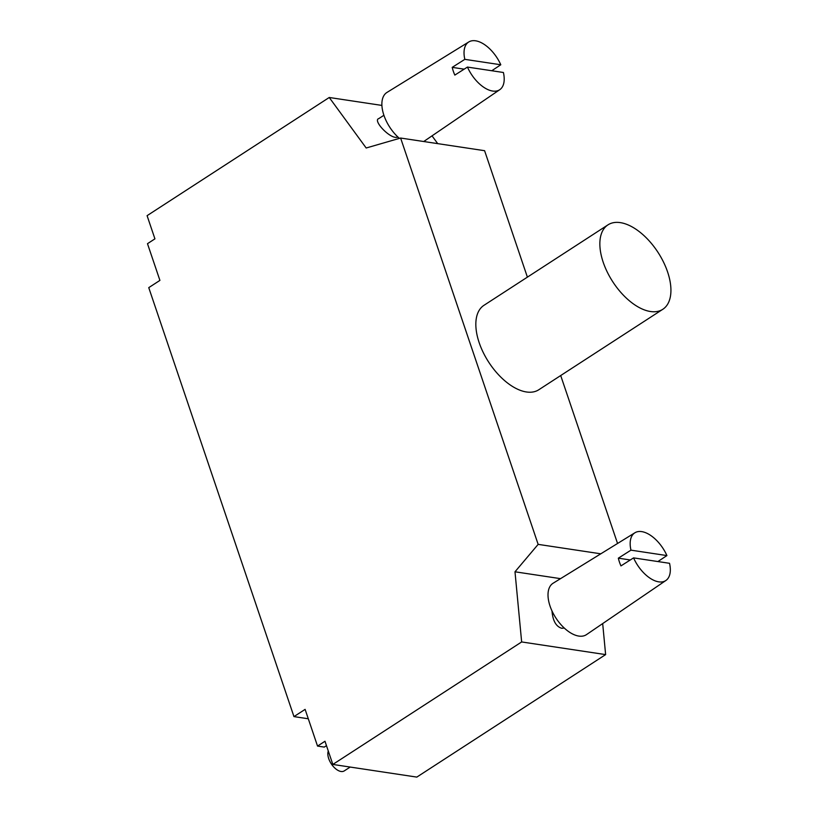 <?xml version="1.0" encoding="UTF-8"?>
<svg xmlns="http://www.w3.org/2000/svg" width="818" height="818" viewBox="0 0 818 818"><rect width="100%" height="100%" fill="white"/><g stroke="black" fill="none" stroke-linecap="round" stroke-linejoin="round"><path stroke-width="1.23" d="M620.351 222.629A50.338 26.974 -123 0 1 663.49 262.036A50.338 26.974 -123 0 1 662.784 309.306A50.338 26.974 -123 0 1 612.764 281.75A50.338 26.974 -123 0 1 607.989 224.848A50.338 26.974 -123 0 1 620.351 222.629M662.784 309.306L538.776 389.767A50.338 26.974 -123 0 1 488.745 362.21A50.338 26.974 -123 0 1 483.98 305.308L607.989 224.848M669.533 563.305L633.572 557.886A28.456 15.245 57 0 0 658.746 581.854A28.456 15.245 57 0 0 665.883 580.494A28.456 15.245 57 0 0 669.533 563.305M633.572 557.886L620.954 565.903A28.783 15.43 -123 0 1 618.336 558.173L630.289 559.972M630.964 550.156L666.915 555.575A28.456 15.245 57 0 0 634.921 532.763A28.456 15.245 57 0 0 630.964 550.156L618.336 558.173M666.915 555.575L657.907 561.547M634.921 532.763L553.132 583.214A30.644 16.421 57 0 0 552.457 611.925A30.644 16.421 57 0 0 578.796 636.077A30.644 16.421 57 0 0 586.475 634.625L665.883 580.494M564.256 628.04L561.741 628.285C556.025 626.547 552.784 620.78 551.997 610.974M328.294 751.036A13.129 7.035 57 0 0 330.963 763.337A13.129 7.035 57 0 0 341.034 771.486A13.129 7.035 57 0 0 344.255 770.904L350.186 767.059M602.682 623.572L605.627 654.605L416.812 777.1L332.834 764.441L324.981 741.251L317.537 746.077L305.114 709.37L293.959 716.609L308.294 718.777M293.959 716.609L148.753 287.639L159.919 280.4L147.485 243.682L154.929 238.856L147.087 215.666L329.245 97.485L366.178 147.997L400.615 138.037L538.152 544.369L600.801 553.806M317.537 746.077L324.265 747.09L326.474 745.658M503.407 72.495L467.446 67.076A28.456 15.245 57 0 0 492.62 91.043A28.456 15.245 57 0 0 499.757 89.694A28.456 15.245 57 0 0 503.407 72.495M467.446 67.076L454.828 75.092A28.783 15.43 -123 0 1 452.211 67.362L464.164 69.162M464.829 59.346L500.79 64.765A28.456 15.245 57 0 0 468.786 41.953A28.456 15.245 57 0 0 464.829 59.346L452.211 67.362M500.79 64.765L491.771 70.747M468.786 41.953L386.996 92.414A30.644 16.421 57 0 0 399.419 138.385M398.151 137.26L395.779 137.383C388.029 136.984 372.722 120.093 378.826 118.579L383.918 115.277M527.395 277.138L484.593 150.696L400.615 138.037M437.712 143.631L432.027 135.86M329.245 97.485L381.914 105.42M617.549 543.479L560.698 375.534M605.627 654.605L521.649 641.946L332.834 764.441M521.649 641.946L514.992 571.792L560.534 578.653M514.992 571.792L538.152 544.369M499.757 89.694L423.714 141.524"/></g></svg>
